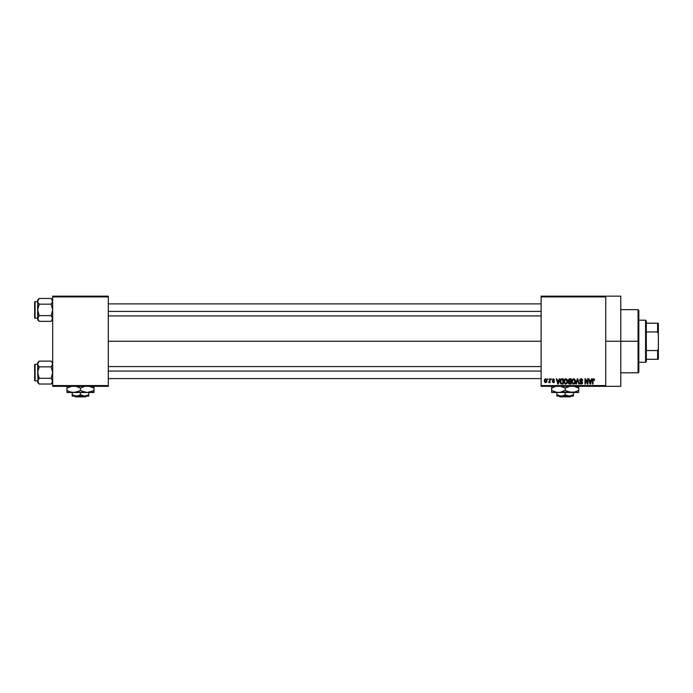 <?xml version="1.0" encoding="UTF-8"?>
<svg xmlns="http://www.w3.org/2000/svg" width="693" height="693" viewBox="0 0 693 693"><rect width="100%" height="100%" fill="white"/><g stroke="black" fill="none" stroke-linecap="round" stroke-linejoin="round"><path stroke-width="1.04" d="M605.751 341.242L620.781 341.242L620.781 296.154L620.781 341.242L605.751 341.242M108.29 341.242L541.12 341.242L108.29 341.242M541.12 296.154L605.751 296.154L541.12 296.154L541.12 296.907L605.751 296.907L605.751 385.577L541.12 385.577L541.12 296.154M605.751 296.154L605.751 296.907L541.12 296.907L541.12 386.33L541.12 385.577L605.751 385.577L605.751 386.33L541.12 386.33L605.751 386.33L605.751 296.154L620.781 296.154M547.687 378.811L548.163 379.565L547.687 378.811M550.961 378.811L551.437 379.565L550.961 378.811M559.268 378.811L558.861 380.388L557.207 380.388L556.791 378.811L556.288 378.811L557.813 384.069L558.315 384.069L559.771 378.811L559.268 378.811L559.771 378.811L559.268 378.811L558.861 380.388L557.207 380.388L556.791 378.811L556.288 378.811L557.813 384.069L558.315 384.069L559.771 378.811L558.315 384.069L557.813 384.069L556.288 378.811L556.791 378.811M567.16 379.565L565.575 378.759L564.189 379.989L564.024 382.345L565.124 383.991L566.995 383.558L567.602 380.899L567.16 379.565L565.783 378.742L564.414 379.547L563.937 381.436L565.783 384.139L567.628 381.375L567.16 379.565L565.783 378.742L567.16 379.565M575.017 379.565L573.432 378.759L572.046 379.989L571.881 382.345L572.981 383.991L574.852 383.558L575.459 380.899L575.017 379.565L573.639 378.742L572.271 379.547L571.794 381.436L573.639 384.139L575.485 381.375L575.017 379.565L573.639 378.742L575.017 379.565M581.141 378.742L580.058 379.166L579.651 380.266L580.058 381.306L582.033 382.267L581.392 383.515L579.79 382.571L580.162 383.688L581.366 384.139L582.397 383.506L582.51 382.181L580.353 380.838L580.162 379.981L581.332 379.383L582.25 380.587L582.57 379.677L581.141 378.742L579.651 380.266L580.379 381.522L581.964 382.146L581.21 383.524L579.79 382.571L581.228 384.139L582.588 382.701L580.128 380.258L581.098 379.357L582.726 380.518L581.141 378.742M591.519 378.811L591.103 380.388L589.448 380.388L589.033 378.811L588.53 378.811L590.064 384.069L590.566 384.069L592.021 378.811L591.519 378.811L592.021 378.811L591.519 378.811L591.103 380.388L589.448 380.388L589.033 378.811L588.53 378.811L590.064 384.069L590.566 384.069L592.021 378.811L590.566 384.069L590.064 384.069L588.53 378.811L589.033 378.811M593.58 378.742L594.325 379.114L593.286 378.776L592.576 379.634L592.498 384.069L592.974 384.069L593.113 379.599L593.806 379.426L594.611 380.388L594.325 379.114L594.611 380.388L594.325 379.114L593.58 378.742L592.498 380.5L592.498 384.069L592.974 384.069L593.043 379.755L593.554 379.357L594.126 380.284M587.508 378.811L587.508 383.021L585.498 378.811L584.979 378.811L584.979 384.069L585.464 384.069L585.464 379.859L587.473 384.069L587.985 384.069L587.985 378.811L587.508 378.811L587.985 378.811L587.508 378.811L587.508 383.021L585.498 378.811L584.979 378.811L584.979 384.069L585.464 384.069L585.464 379.859L587.473 384.069L587.985 384.069L587.985 378.811L587.985 384.069L587.473 384.069M577.304 378.811L575.805 384.069L576.307 384.069L577.572 379.426L578.698 384.069L579.192 384.069L577.771 378.811L577.304 378.811L577.771 378.811L577.304 378.811L575.805 384.069L576.307 384.069L577.572 379.426L578.698 384.069L579.192 384.069L577.771 378.811L579.192 384.069L578.698 384.069L577.572 379.426L576.307 384.069L575.805 384.069L577.304 378.811M569.334 378.828L568.191 380.05L568.832 381.644L568.399 383.272L569.109 384.009L571.11 384.069L571.11 378.811L569.629 378.811L571.11 378.811L569.629 378.811L568.173 380.353L568.832 381.644L568.312 382.753L569.629 384.069L571.11 384.069L571.11 378.811L571.11 384.069L569.629 384.069L568.312 382.753L568.832 381.644L568.182 380.206M561.858 378.811L560.394 379.695L560.169 382.605L561.079 383.939L563.262 384.069L563.262 378.811L561.858 378.811C560.524 379.088 559.918 379.972 560.048 381.471L561.165 383.974L563.262 384.069L563.262 378.811L563.262 384.069M553.464 378.75L552.191 379.981L553.932 381.514L553.352 382.164L552.26 381.609L553.369 382.709L554.426 381.393L552.711 379.643L553.456 379.305L554.513 379.972L553.343 378.742L552.191 379.981L553.967 381.696L553.352 382.164L552.26 381.609L553.369 382.709L554.443 381.618L552.668 379.885L553.317 379.288L554.513 379.972L553.109 378.759M549.592 378.811L549.48 381.67L548.57 382.501L549.592 382.025L550.077 382.64L550.077 378.811L549.592 378.811L550.077 378.811L549.592 378.811L549.506 381.574L548.57 382.501L549.592 382.025L550.077 382.64L550.077 378.811L550.077 382.64L549.592 382.64M545.668 378.742L544.585 379.443L544.334 380.76L544.603 382.042L545.668 382.709L546.742 382.025L547.002 380.726L546.734 379.426L545.668 378.742L544.334 380.76L545.668 382.709L547.002 380.726L545.668 378.742M52.685 386.33L108.29 386.33L108.29 385.577L52.685 385.577L52.685 296.907L108.29 296.907L108.29 385.577L108.29 296.154L52.685 296.154L108.29 296.154L108.29 296.907L52.685 296.907L52.685 296.154L52.685 385.577L108.29 385.577L108.29 386.33L52.685 386.33L52.685 385.577L52.685 386.33M620.781 386.33L620.781 341.242L620.781 386.33L605.751 386.33M594.135 380.448L593.554 379.357L594.135 380.448L593.554 379.357L592.974 380.457L593.554 379.357L593.043 379.755M592.974 384.069L592.498 384.069L592.498 380.5M590.081 382.709L589.613 380.994L590.938 380.994L590.427 382.779M585.464 384.069L584.979 384.069L584.979 378.811L585.498 378.811M581.799 378.872L582.466 379.469M582.726 380.518L582.163 380.128M581.34 379.383L580.734 379.409M581.011 379.366L580.223 380.674M580.232 379.807L581.453 381.297M582.397 381.938L582.57 382.441M582.501 383.264L582.233 383.723M579.798 382.718L580.292 382.701M580.847 383.472L580.266 382.501L581.557 383.48M581.21 383.524L581.964 382.146L580.379 381.522L579.66 380.119M582.103 382.805L581.964 382.146L580.439 381.548M581.964 382.146L581.21 381.791L581.964 382.146M580.067 379.158L580.517 378.854M575.216 379.946L575.441 380.743M575.467 381.834L575.415 382.276M571.803 381.193L571.898 380.466M572.392 379.383L574.263 378.872M572.435 380.344L572.479 382.64L573.639 383.524L572.479 382.64L572.279 381.453L573.648 379.357L575.008 381.367L574.445 383.203L575.008 381.367L573.639 383.524L572.782 383.134M572.279 381.453L572.539 380.093M574.861 380.353L574.991 381.029M568.312 382.753L568.832 381.644M569.066 379.521L569.62 379.426L568.658 380.353L569.126 379.495L570.634 379.426L570.634 381.271L568.658 380.353L568.91 379.634M569.525 383.446L568.788 382.666L569.239 381.938L568.806 382.848L569.412 383.437M569.741 381.886L568.788 382.666L569.239 381.938L570.634 381.886L570.634 383.454L569.802 383.454L570.634 383.454L570.634 381.886L568.797 382.545M568.658 380.353L569.126 379.495L568.667 380.552L570.634 381.271L570.634 379.426L569.62 379.426M567.376 379.989L567.584 380.743M567.61 381.843L567.558 382.293M563.946 381.193L564.041 380.466M564.535 379.383L566.19 378.794M564.578 380.344L564.622 382.64L565.783 383.524L564.622 382.64L564.423 381.453L565.791 379.357L567.151 381.367L566.588 383.203L567.151 381.367L565.783 383.524L564.925 383.134M564.423 381.453L564.682 380.093M566.865 380.059L567.143 381.029M560.394 383.229L560.169 382.605M560.091 382.198L560.048 381.652M560.065 381.055L560.204 380.18M560.654 382.527L560.559 382.077M561.642 379.443L560.715 380.197L560.524 381.479L560.715 380.197L562.777 379.426L562.777 383.454L561.252 383.35L560.646 380.414M561.252 383.35L562.777 383.454L562.777 379.426L560.715 380.197L561.538 379.461M560.533 381.15L560.55 382.008M561.018 379.703L560.715 380.197M558.03 383.524L557.371 380.994L558.697 380.994L557.96 383.212M554.513 379.972L554.01 379.903M554.036 380.041L553.317 379.288L554.036 380.041L553.317 379.288L554.036 380.041L553.317 379.288L552.668 379.885L553.144 380.396M553.456 379.305L552.668 379.885L553.265 380.44M552.668 379.885L553.317 379.288L552.789 380.232M553.257 382.701L554.426 381.834M554.045 382.501L553.586 382.692M553.369 382.709L552.26 381.609L553.352 382.164L553.967 381.696L553.404 381.202M552.737 381.548L553.352 382.164L553.967 381.696L553.265 381.159M553.456 382.155L553.811 381.375M553.352 382.164L553.967 381.696M549.592 382.025L548.57 382.501L549.592 380.795L549.471 381.678M545.495 382.692L544.603 382.042M545.677 382.164L544.811 380.726L545.651 379.288L546.517 380.726L545.677 382.164L546.517 380.492L546.101 381.999M590.003 382.441L589.613 380.994L590.938 380.994L590.497 382.527M569.49 381.263L568.667 380.552M557.761 382.441L557.371 380.994L558.697 380.994L558.186 382.779M638.062 341.242L638.062 372.799L638.062 341.242L620.781 341.242L638.062 341.242L638.062 309.676L638.062 341.242L638.816 341.242L638.062 341.242M638.816 372.046L638.816 341.242L638.816 372.046L638.062 372.799L620.781 372.799M638.816 310.429L638.816 341.242L638.816 310.429L638.062 309.676L620.781 309.676M52.573 319.248L51.767 320.677L52.573 317.749L52.573 319.23L51.152 321.353L52.573 319.248M39.189 304.175L37.656 309.901L37.656 318.494L39.189 321.353L37.656 318.494L37.656 299.991L37.769 302.053L37.769 300.563L39.189 298.449L38.574 299.133L39.189 298.449L51.152 298.449L39.189 298.449L37.656 299.991L39.189 298.449L37.656 301.316L37.769 311.391L39.189 315.627L37.769 317.74L39.189 315.627L51.152 315.627L52.685 309.901L51.152 304.175L52.573 302.07L51.152 304.175L52.685 309.901L51.152 315.627L39.189 315.627L37.656 318.494L39.189 321.353L51.152 321.353L52.685 319.82L51.152 321.353L39.189 321.353L38.574 320.677L37.656 318.494L39.189 315.627L37.656 309.901L39.189 304.175L37.769 302.07L39.189 304.175L51.152 304.175L52.685 301.316L51.767 299.133L52.685 301.316L51.152 304.175L39.189 304.175L38.574 303.499M35.1 318.174A0.45 0.45 0 0 1 34.65 317.723L34.65 302.087A0.45 0.45 0 0 1 35.1 301.637L37.656 301.637L35.1 301.637L35.1 318.174L37.656 318.174L35.1 318.174L35.1 301.637A0.45 0.45 0 0 0 34.65 302.087L34.65 317.723A0.45 0.45 0 0 0 35.1 318.174M52.685 299.991L51.152 298.449L52.573 300.563L52.573 302.053L51.767 299.133M51.152 315.627L52.685 318.494L51.767 316.311M51.152 321.353L51.767 320.677L51.152 321.353M39.189 315.627L37.656 318.494L37.656 319.82L37.769 317.749L37.656 319.82L39.189 321.353M38.089 317.013L38.08 319.967M37.769 302.053L37.656 301.316M52.573 300.571L52.261 299.844M52.573 302.07L52.252 302.798L52.573 302.07M108.29 311.408L541.12 311.408L108.29 311.408M541.12 371.067L108.29 371.067L541.12 371.067M645.573 320.201L646.326 320.954L646.326 323.207L646.326 320.954L645.573 320.201L638.816 320.201L645.573 320.201L645.573 362.283L638.816 362.283L645.573 362.283L645.573 320.201M646.326 361.529L645.573 362.283L646.326 361.529L646.326 359.277L646.326 361.529M646.326 331.947L646.326 350.537L646.326 323.207L646.326 331.947L657.596 331.947L658.35 333.723L658.35 348.752L657.596 350.537L646.326 350.537L646.326 359.277L646.326 350.537L657.596 350.537L657.596 359.277L658.35 359.277L658.35 348.752L658.35 359.277L657.596 359.277L657.596 350.537L658.35 348.752L658.35 323.207L646.326 323.207L657.596 323.207L657.596 331.947L657.596 323.207L658.35 323.207L658.35 333.723L657.596 331.947L646.326 331.947M646.326 359.277L657.596 359.277L646.326 359.277M52.573 300.563L52.685 301.316M51.152 304.175L52.252 302.798M38.08 299.844L38.574 299.133L38.08 299.844M52.573 319.23L52.573 317.749M52.261 319.967L51.767 320.677L52.261 319.967M52.573 381.912L51.767 383.342L52.573 380.422L52.573 381.904L51.152 384.026L52.573 381.912M39.189 366.848L37.656 372.574L38.08 382.631L37.656 362.656L37.769 364.726L37.769 363.236L39.189 361.122L38.574 361.807L39.189 361.122L51.152 361.122L39.189 361.122L37.656 362.656L39.189 361.122L37.656 363.99L37.769 374.064L39.189 378.3L37.769 380.414L39.189 378.3L51.152 378.3L52.685 372.574L51.152 366.848L52.573 364.735L51.152 366.848L52.685 372.574L51.152 378.3L39.189 378.3L37.656 381.167L39.189 384.026L51.152 384.026L52.685 382.493L51.152 384.026L39.189 384.026L38.574 383.342L37.656 381.167L39.189 378.3L37.656 372.574L39.189 366.848L37.769 364.735L39.189 366.848L51.152 366.848L52.685 363.99L51.767 361.807L52.685 363.99L51.152 366.848L39.189 366.848L38.574 366.164M35.1 380.838A0.45 0.45 0 0 1 34.65 380.388L34.65 364.761A0.45 0.45 0 0 1 35.1 364.31L37.656 364.31L35.1 364.31L35.1 380.838L37.656 380.838L35.1 380.838L35.1 364.31A0.45 0.45 0 0 0 34.65 364.761L34.65 380.388A0.45 0.45 0 0 0 35.1 380.838M51.152 361.122L52.573 363.236L52.573 364.726L52.573 363.245L51.152 361.122L52.685 362.656M51.152 378.3L52.685 381.167L51.767 378.984M51.152 384.026L51.767 383.342L51.152 384.026M39.189 378.3L37.656 381.167L37.656 382.493L37.769 380.422L37.656 382.493L39.189 384.026M38.089 379.686L38.08 382.631M37.769 364.726L37.656 363.99M52.573 363.245L52.261 362.517M52.573 364.735L52.252 365.462L52.573 364.735M52.573 363.236L52.685 363.99M51.152 366.848L52.252 365.462M38.08 362.517L38.574 361.807L38.08 362.517M52.573 381.904L52.573 380.422M52.261 382.631L51.767 383.342L52.261 382.631M571.136 396.093L570.374 396.846L559.961 396.846L559.208 396.093L559.961 396.846L570.374 396.846L571.136 396.093M569.299 396.093L565.167 394.819L565.167 392.489L565.167 394.819L562.127 395.998L558.913 395.738L556.903 394.819L556.903 392.489L556.903 396.006L556.903 394.819L561.035 396.093L569.299 396.093L565.167 394.819L562.127 395.998L556.903 396.093L573.44 396.093L573.44 394.819L569.299 396.093L573.44 394.819L573.44 392.489L573.44 396.093L569.299 396.093M578.698 391.9L578.698 388.115L573.683 386.174L578.698 388.115L578.698 392.489L578.698 391.9L578.698 392.489L551.645 392.489L551.645 388.115L555.734 386.373M577.997 390.783L573.709 392.333L568.459 391.909L565.167 390.393L565.167 388.115L570.157 386.183L566.909 387.214M564.119 387.552L560.161 386.174L565.167 388.115L565.167 390.393L560.187 392.333L556.661 392.342L551.645 390.393L556.626 392.333L560.169 392.333L556.661 392.342M552.347 387.733L551.645 388.115L551.645 386.174L551.645 390.393L554.911 391.9L551.645 390.393L551.645 391.242M553.386 387.214L555.595 386.408M561.087 392.143L574.61 392.143M563.426 391.302L561.209 392.108M561.902 386.616L563.556 387.274L561.902 386.616M566.216 390.965L571.933 392.489L566.787 391.242L570.157 392.333M578.698 391.242L578.698 390.393L574.748 392.099M575.424 386.616L577.078 387.274L575.424 386.616M578.698 386.183L578.698 388.115L577.087 387.274L578.698 388.115L578.698 387.274M563.444 391.294L565.167 390.393M551.645 392.489L558.411 392.489M571.933 392.489L578.698 392.333M566.891 387.222L565.167 388.115M553.378 387.222L551.645 388.115L551.645 387.274M573.44 394.819L573.44 396.006M556.903 396.093L556.903 394.819M559.961 396.846L559.208 396.093L559.961 396.846M86.452 396.093L85.698 396.846L75.286 396.846L74.523 396.093L75.286 396.846L85.698 396.846L86.452 396.093M84.624 396.093L80.492 394.819L80.492 392.489L80.492 394.819L77.443 395.998L74.229 395.738L72.219 394.819L72.219 392.489L72.219 396.006L72.219 394.819L76.351 396.093L84.624 396.093L80.492 394.819L77.443 395.998L72.219 396.093L88.756 396.093L88.756 394.819L84.624 396.093L88.756 394.819L88.756 392.489L88.756 396.093L84.624 396.093M94.014 391.9L94.014 388.115L89.025 386.183L94.014 388.115L94.014 392.489L94.014 391.9L94.014 392.489L66.961 392.489L66.961 388.115L71.951 386.183L66.961 388.115L66.961 390.393L70.227 391.9L73.727 392.489L70.253 391.909L66.961 390.393L66.961 391.242M93.312 390.783L87.249 392.489L82.103 391.242L80.492 390.393L80.492 388.115L84.572 386.373M79.444 387.552L75.502 386.183L80.492 388.115L80.492 390.393L77.218 391.9L73.727 392.489L78.742 391.302M66.961 387.274L66.961 386.174L66.961 388.115L66.961 387.274L66.961 388.115L67.663 387.733M77.218 386.616L78.872 387.274L77.218 386.616M82.233 387.214L84.459 386.408M81.54 390.965L85.473 392.333L83.766 391.9L87.249 392.489L89.925 392.143M92.273 391.302L90.064 392.099M90.748 386.616L92.403 387.274L90.748 386.616M94.014 386.183L94.014 388.115L92.403 387.274L94.014 388.115L94.014 387.274M92.282 391.294L94.014 390.393L94.014 391.242M82.103 391.242L83.758 391.9L82.103 391.242M78.768 391.294L80.492 390.393M71.951 392.333L85.499 392.342M73.727 392.489L66.961 392.333M87.249 392.489L94.014 392.333M82.216 387.222L80.492 388.115M88.756 395.738L88.756 394.819M72.219 396.093L72.219 394.819M75.286 396.846L74.523 396.093L75.286 396.846M108.29 303.889L541.12 303.889M108.29 315.913L541.12 315.913M541.12 378.586L108.29 378.586M541.12 366.562L108.29 366.562"/></g></svg>
